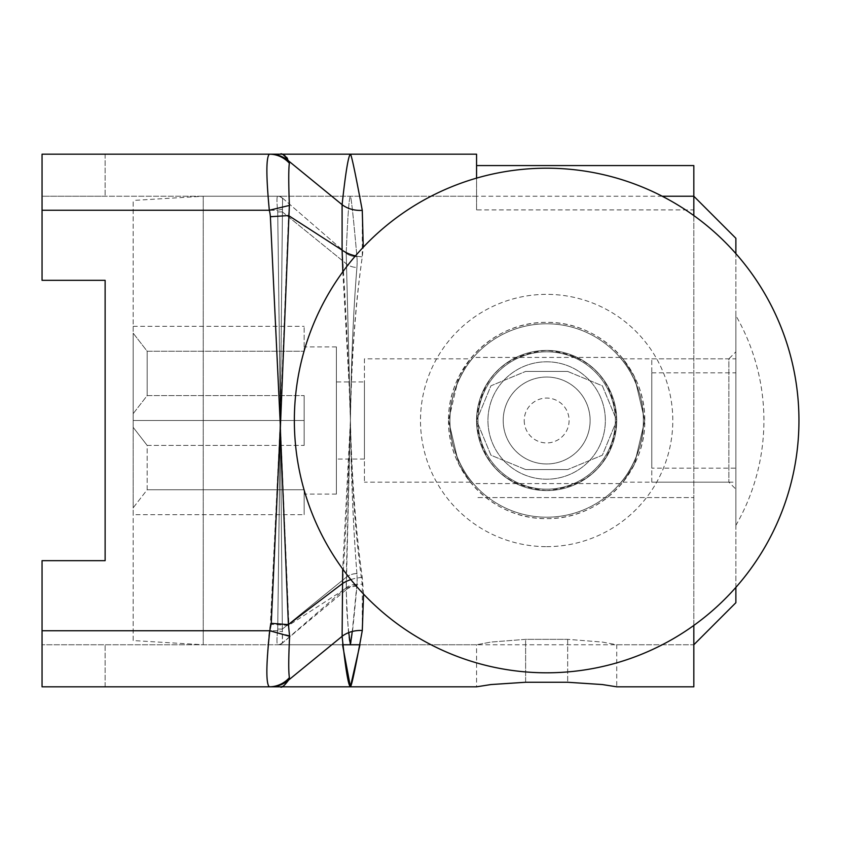 <?xml version="1.0" encoding="UTF-8"?>
<svg xmlns="http://www.w3.org/2000/svg" width="841" height="841" viewBox="0 0 841 841"><rect width="100%" height="100%" fill="white"/><g stroke="black" fill="none" stroke-linecap="round" stroke-linejoin="round"><path stroke-width="0.63" stroke-dasharray="4.21 3.15" d="M280.347 686.813L270.382 686.813A28.037 27.974 90 0 0 288.547 680.096L282.797 686.382M281.661 686.687L280.6 686.813M133.162 640.558L133.162 200.442L133.162 640.558L203.238 644.763L203.238 196.237L203.238 644.763L342.529 644.763L342.098 590.887L288.547 625.441L270.382 624.285L280.337 420.5L270.382 216.715L288.547 215.559L280.337 418.124L282.345 629.121L280.337 417.451L282.565 198.508L280.337 196.237L282.565 198.508L280.337 422.876L289.367 635.565C288.547 658.051 288.547 672.117 289.367 677.772L288.547 680.096L342.098 636.322A28.037 22.024 8.5 0 1 362.271 630.634L359.948 644.763M280.516 154.176L281.23 154.239M342.844 271.769L350.403 407.559L350.413 420.5C348.395 360.526 345.619 303.727 342.098 250.113L342.098 204.678C345.619 172.384 348.395 155.553 350.413 154.187L350.413 154.187C351.485 154.839 355.438 173.561 362.271 210.366L362.271 256.894C355.438 304.873 351.485 359.412 350.413 420.5L346.208 253.246C347.659 216.379 349.057 197.372 350.413 196.237L350.413 196.237C351.223 197.172 353.388 217.272 356.92 256.526L356.92 256.526A122.019 72.442 137.6 0 1 356.92 267.501C353.388 310.581 351.223 361.577 350.413 420.5C351.485 481.588 355.438 536.116 362.271 584.106L362.271 630.634M346.208 253.246A14.013 10.239 175.8 0 0 356.92 256.526C353.388 217.272 351.223 197.172 350.413 196.237C349.057 197.372 347.659 216.379 346.208 253.246A14.013 10.239 -4.2 0 0 356.92 256.526A122.019 72.442 137.6 0 1 356.92 267.501A14.013 9.545 -176.1 0 1 346.208 263.706A14.013 9.545 3.9 0 0 356.92 267.501C353.378 310.686 351.212 361.472 350.413 419.859L346.208 253.246L282.345 197.971A7.012 7.012 -90 0 0 277.719 196.237A7.012 7.012 -90 0 1 282.345 197.971L346.208 253.246M525.625 469.562L490.934 455.191L476.563 420.5L490.934 385.809L525.625 371.438L490.934 385.809L476.563 420.5L490.934 455.191L525.625 469.562L567.675 469.562L525.625 469.562M567.675 371.438L602.366 385.809L616.737 420.5L602.366 455.191L567.675 469.562L602.366 455.191L616.737 420.5L602.366 385.809L567.675 371.438L525.625 371.438L567.675 371.438M693.825 165.582L693.825 644.763L616.737 644.763L602.366 642.072L567.675 639.339L602.366 642.072L616.737 644.763L616.737 686.813L602.366 684.553L567.675 682.261L525.625 682.261L525.625 639.339L490.934 642.072L476.563 644.763L490.934 642.072L525.625 639.339L567.675 639.339L525.625 639.339L525.625 682.261L490.934 684.553L476.563 686.813L476.563 644.763L360.043 644.763L693.825 644.763L693.825 497.588L476.563 497.588L693.825 497.588L693.825 625.431M693.825 215.569L693.825 644.763L693.825 196.237L693.825 209.903L476.563 209.903L476.563 154.187M476.563 209.903L476.563 178.134M350.413 409.777C351.769 352.715 355.722 301.751 362.271 256.894L363.259 247.222M363.564 594.093L362.271 577.399C355.775 530.608 351.822 478.308 350.413 420.5C351.212 479.128 353.367 529.935 356.878 572.942L356.92 573.499A122.019 72.442 42.4 0 1 356.92 584.474L352.263 631.475M693.825 209.903L693.825 686.813M348.742 632.6L346.797 611.008L346.208 587.754A14.013 10.239 -175.8 0 1 356.92 584.474M356.92 586.324A14.013 10.355 3.6 0 0 346.229 589.699C347.627 625.473 349.026 643.838 350.413 644.763C351.265 644.048 353.43 624.569 356.92 586.324A150.634 78.507 51.8 0 0 356.92 573.562A14.013 9.556 -3.3 0 0 346.208 577.294L282.345 629.121L277.719 629.057L280.337 420.5L277.719 211.943L282.345 211.879L277.719 211.943L280.337 417.451L277.719 629.036L282.345 629.121L346.208 577.294L350.413 420.5L346.229 589.699L282.324 643.102A7.012 7.012 -90 0 1 277.793 644.763L277.719 644.763A7.012 7.012 -90 0 0 282.345 643.029L280.337 644.763L282.587 642.503L282.345 629.121L282.345 643.029L346.208 587.754L346.208 577.294A14.013 9.545 176.1 0 1 356.92 573.499M350.413 644.763L280.442 644.774M356.92 573.562C353.399 530.187 351.233 479.17 350.413 420.5L342.697 569.021M280.442 196.226L277.509 196.237A7.012 6.854 90 0 1 282.565 198.508A7.012 6.854 90 0 0 277.509 196.237C276.794 197.088 276.794 201.756 277.509 210.25C276.794 201.735 276.794 197.067 277.509 196.237L279.738 196.237M282.565 209.188L277.509 210.25L282.565 209.188M282.565 642.492A7.012 6.854 90 0 1 277.509 644.763C276.794 643.912 276.794 639.244 277.509 630.75L282.565 631.812L277.498 630.75C276.784 639.244 276.794 643.922 277.551 644.763A7.012 6.833 90 0 0 282.587 642.503M287.548 158.623L289.367 163.228C288.547 168.957 288.547 183.023 289.367 205.435L269.32 210.25C266.071 176.284 266.071 157.593 269.32 154.187L42.05 154.187L105.125 154.187L42.05 154.187L42.05 210.25L42.05 154.187L42.05 196.237L277.509 196.237L42.05 196.237L105.125 196.237L42.05 196.237L42.05 280.337L105.125 280.337L42.05 280.337L42.05 210.25L42.05 280.337L105.125 280.337L105.125 560.663L105.125 280.337M105.125 560.663L42.05 560.663L42.05 630.75L42.05 560.663L105.125 560.663L42.05 560.663L42.05 644.763L277.509 644.763L42.05 644.763L105.125 644.763L105.125 686.813L42.05 686.813L269.246 686.813M350.413 419.859L350.413 420.5C348.395 480.463 345.619 537.262 342.098 590.887A28.037 17.146 -6.6 0 1 362.271 584.106M289.367 205.435L288.547 215.559L342.098 250.113A28.037 17.146 6.6 0 0 362.271 256.894A28.037 17.146 -173.4 0 1 355.459 255.874M280.41 154.187L270.382 154.187A28.037 27.974 90 0 1 288.547 160.904L342.098 204.678A28.037 22.024 -8.5 0 0 362.271 210.366M281.714 154.324L283.07 154.723M285.152 155.911L286.529 157.225M269.32 154.187A28.037 27.259 -90 0 1 289.367 163.228M289.367 677.772A28.037 27.259 -90 0 1 269.32 686.813C266.071 683.491 266.071 664.81 269.32 630.75L289.367 635.565M270.382 216.715A17.997 4.426 70.3 0 0 269.32 210.25L277.509 210.25A5.466 1.682 68.9 0 1 277.719 211.943A5.593 1.724 68.6 0 0 277.509 210.25L42.05 210.25M270.382 686.813L269.32 686.813M270.382 624.285L269.32 630.75L42.05 630.75L42.05 686.813L105.125 686.813L105.125 644.763L42.05 644.763L42.05 686.813L42.05 630.75L277.509 630.75L277.719 629.057M105.125 154.187L105.125 196.237L105.125 154.187M622.96 358.823L634.482 376.757L644.763 420.5L634.482 464.243L622.96 482.177L634.482 464.243L644.763 420.5L634.482 376.757L622.96 358.823L728.863 358.823L728.863 482.177L728.863 358.823L735.875 351.822L735.875 489.178L735.875 351.822M735.875 238.287L735.875 602.713M735.875 587.386L735.875 253.614M546.65 490.587C504.085 486.445 480.716 463.086 476.563 420.5C480.716 377.914 504.085 354.555 546.65 350.413C589.215 354.555 612.584 377.914 616.737 420.5C612.584 463.086 589.215 486.445 546.65 490.587A70.087 70.087 0 0 0 616.737 420.5A70.087 70.087 0 0 0 546.65 350.413A70.087 70.087 0 0 0 476.563 420.5A70.087 70.087 0 0 0 546.65 490.587M448.537 420.5C447.696 473.578 493.699 519.486 546.65 518.613C599.601 519.486 645.604 473.578 644.763 420.5C645.604 367.422 599.601 321.514 546.65 322.387C493.699 321.514 447.696 367.422 448.537 420.5L458.818 376.757L470.34 358.823L458.818 376.757L448.537 420.5A98.113 98.113 0 0 1 595.712 335.527A98.113 98.113 0 0 1 595.712 505.473A98.113 98.113 0 0 1 448.537 420.5L458.818 464.243L470.34 482.177L458.818 464.243L448.537 420.5M133.162 514.66L133.162 507.838L147.175 489.746L147.175 445.415L304.158 445.415L304.158 395.585L147.175 395.585L133.162 413.677L133.162 427.323L147.175 445.415L133.162 427.323L133.162 420.5L304.158 420.5L304.158 445.415L147.175 445.415L147.175 489.746L133.162 507.838L133.162 514.66L304.158 514.66L304.158 489.746L147.175 489.746L304.158 489.746L304.158 514.66M133.162 333.162L147.175 351.254L304.158 351.254L304.158 326.34L304.158 351.254L304.158 346.913L304.158 351.254L147.175 351.254L133.162 333.162L133.162 413.677L147.175 395.585L304.158 395.585L304.158 445.415L304.158 395.585L304.158 420.5L133.162 420.5L133.162 333.162M133.162 326.34L304.158 326.34M336.4 346.913L336.4 494.088L336.4 346.913L304.158 346.913M147.175 351.254L147.175 395.585L147.175 351.254M133.162 507.838L133.162 427.323L133.162 507.838M662.235 196.237L203.238 196.237L133.162 200.442M336.4 381.951L336.4 459.049L336.4 381.951L364.437 381.951L364.437 459.049L364.437 381.951M364.437 358.823L364.437 482.177L364.437 358.823L470.34 358.823M524.227 420.5A22.423 22.423 0 0 0 557.867 439.927A22.423 22.423 0 0 0 557.867 401.073A22.423 22.423 0 0 0 524.227 420.5M503.202 420.5A43.448 43.448 0 0 1 568.379 382.865A43.448 43.448 0 0 1 568.379 458.135A43.448 43.448 0 0 1 503.202 420.5A43.448 43.448 0 0 0 568.379 458.135A43.448 43.448 0 0 0 568.379 382.865A43.448 43.448 0 0 0 503.202 420.5M449.935 420.5C448.915 455.433 472.758 483.754 473.336 483.575C472.758 483.754 448.915 455.433 449.935 420.5C448.915 455.433 472.758 483.754 473.336 483.575C472.758 483.754 448.915 455.433 449.935 420.5C448.915 385.567 472.758 357.246 473.336 357.425C472.758 357.246 448.915 385.567 449.935 420.5C448.915 385.567 472.758 357.246 473.336 357.425C472.758 357.246 448.915 385.567 449.935 420.5A96.715 96.715 0 0 0 595.008 504.253A96.715 96.715 0 0 0 595.008 336.747A96.715 96.715 0 0 0 449.935 420.5A96.715 96.715 0 0 0 595.008 504.253A96.715 96.715 0 0 0 595.008 336.747A96.715 96.715 0 0 0 449.935 420.5M643.365 420.5C644.385 385.567 620.542 357.246 619.964 357.425C620.542 357.246 644.385 385.567 643.365 420.5C644.385 455.433 620.542 483.754 619.964 483.575C620.542 483.754 644.385 455.433 643.365 420.5M477.972 420.5A68.678 68.678 0 0 0 580.994 479.98A68.678 68.678 0 0 0 580.994 361.02A68.678 68.678 0 0 0 477.972 420.5A68.678 68.678 0 0 0 580.994 479.98A68.678 68.678 0 0 0 580.994 361.02A68.678 68.678 0 0 0 477.972 420.5M476.563 420.5A70.087 70.087 0 0 0 581.688 481.199A70.087 70.087 0 0 0 581.688 359.811A70.087 70.087 0 0 0 476.563 420.5A70.087 70.087 0 0 0 581.688 481.199A70.087 70.087 0 0 0 581.688 359.811A70.087 70.087 0 0 0 476.563 420.5M735.875 468.153L735.875 372.847L735.875 468.153L651.775 468.153L651.775 372.847L651.775 468.153M651.775 482.177L651.775 358.823L651.775 482.177L735.875 482.177L735.875 358.823L735.875 482.177M735.875 525.394L735.875 315.606L735.875 525.394A210.25 210.25 0 0 0 735.875 315.606M546.65 361.798A58.702 58.702 0 0 1 597.488 449.851A58.702 58.702 0 0 1 495.812 449.851A58.702 58.702 0 0 1 546.65 361.798A58.702 58.702 0 0 0 495.812 449.851A58.702 58.702 0 0 0 597.488 449.851A58.702 58.702 0 0 0 546.65 361.798M546.65 546.65A126.15 126.15 0 0 0 655.896 357.425A126.15 126.15 0 0 0 437.404 357.425A126.15 126.15 0 0 0 546.65 546.65M567.675 639.339L567.675 682.261L567.675 639.339M282.345 211.879L346.208 263.706L282.345 211.879M277.719 629.036A5.193 1.545 110.2 0 1 277.498 630.75L42.05 630.75M350.834 579.596A28.037 16.463 174.3 0 1 362.271 577.399M279.948 686.813L280.516 686.824M476.563 196.237L280.379 196.237M280.337 421.814L280.337 420.122M622.96 482.177L728.863 482.177L735.875 489.178M336.4 494.088L304.158 494.088M364.437 459.049L336.4 459.049M470.34 482.177L364.437 482.177M619.964 357.425L473.336 357.425M619.964 483.575L473.336 483.575M651.775 372.847L735.875 372.847M651.775 358.823L735.875 358.823"/><path stroke-width="1.26" d="M282.797 686.382L281.661 686.687M280.337 154.187L270.382 154.187A28.037 27.974 90 0 1 288.547 160.904C284.332 155.101 281.588 152.862 280.337 154.187L350.413 154.187C348.395 155.553 345.619 172.384 342.098 204.678A28.037 22.024 171.5 0 0 362.271 210.366C355.438 173.572 351.485 154.839 350.413 154.187L476.563 154.187L476.563 178.134M342.697 569.021L342.108 636.322C345.514 668.627 348.279 685.457 350.413 686.813L476.563 686.813L490.934 684.553L525.625 682.261L567.675 682.261L602.366 684.553L616.737 686.813L693.825 686.813L693.825 625.431M476.563 165.582L693.825 165.582L693.825 215.569M363.259 247.222L362.271 210.366M359.948 644.763L350.413 686.813C351.622 686.161 355.585 667.386 362.292 630.498L363.564 594.093M352.263 631.475L350.413 644.742L348.742 632.6M350.413 644.742L360.043 644.763L342.529 644.763L350.413 686.803M362.292 630.498A28.037 22.034 -172.5 0 0 342.108 636.322L288.631 680.033A28.037 27.963 90 0 1 270.392 686.813L280.337 686.813C281.493 688.211 284.258 685.951 288.631 680.033L289.409 677.625C288.452 671.991 288.526 658.219 289.619 636.322L288.4 624.621L280.337 428.511L289.367 205.435C288.547 182.949 288.547 168.883 289.367 163.228L288.547 160.904L342.098 204.678L342.098 250.113A28.037 17.146 -173.4 0 0 355.459 255.874M289.367 163.228A28.037 27.259 -90 0 0 269.32 154.187C266.071 157.509 266.071 176.19 269.32 210.25A22.581 5.708 67.8 0 1 270.382 216.715L288.547 215.559L342.098 250.113L342.844 271.769M283.07 154.723L285.152 155.911M286.529 157.225L287.548 158.623M350.413 686.813L280.158 686.813M105.125 280.337L105.125 560.663L105.125 280.337L42.05 280.337L42.05 210.25L269.32 210.25L289.367 205.435M269.32 154.187L42.05 154.187L42.05 210.25M289.619 636.322L269.772 630.75C266.082 664.737 265.903 683.428 269.246 686.813A28.037 27.227 -90 0 0 289.409 677.625M105.125 560.663L42.05 560.663L42.05 686.813L270.392 686.813M270.382 216.715L280.337 425.725L271.254 623.328L288.4 624.621L342.255 583.707A28.037 16.463 174.3 0 1 350.834 579.596M693.825 644.763L735.875 602.713L735.875 587.386M735.875 253.614L735.875 238.287L693.825 196.237L662.235 196.237M271.254 623.328L269.772 630.75L42.05 630.75M279.948 686.813L280.516 686.824M798.95 420.5A252.3 252.3 0 0 0 546.65 168.2A252.3 252.3 0 0 0 294.35 420.5A252.3 252.3 0 0 0 546.65 672.8A252.3 252.3 0 0 0 798.95 420.5"/></g></svg>
